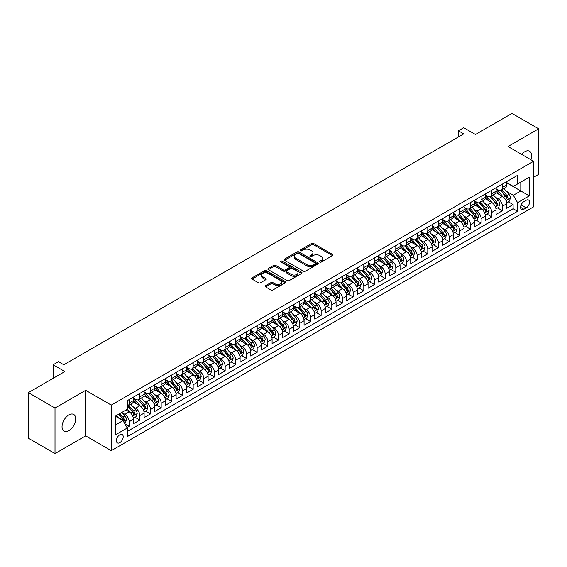 <?xml version="1.0" encoding="UTF-8"?>
<svg xmlns="http://www.w3.org/2000/svg" width="567" height="567" viewBox="0 0 567 567"><rect width="100%" height="100%" fill="white"/><g stroke="black" fill="none" stroke-linecap="round" stroke-linejoin="round"><path stroke-width="0.85" d="M319.894 262.032A1.035 0.595 0 0 0 321.361 262.032L332.482 255.611A1.481 0.858 0 0 0 332.914 255.001A1.481 0.858 0 0 0 332.482 254.399L313.643 243.519A1.481 0.858 0 0 0 311.545 243.519L300.425 249.941A1.035 0.595 0 0 0 300.12 250.366A1.035 0.595 0 0 0 300.425 250.791A1.035 0.595 0 0 0 301.892 250.791L303.331 249.955A4.734 2.736 0 0 1 310.029 249.955L311.602 250.862A4.734 2.736 0 0 1 312.991 252.797A4.734 2.736 0 0 1 311.602 254.732L310.163 255.561A1.035 0.595 0 0 0 309.858 255.986A1.035 0.595 0 0 0 310.163 256.412A1.035 0.595 0 0 0 311.623 256.412L313.069 255.575A4.734 2.736 0 0 1 319.767 255.575L321.333 256.482A4.734 2.736 0 0 1 322.722 258.417A4.734 2.736 0 0 1 321.333 260.352L319.894 261.181A1.035 0.595 0 0 0 319.59 261.607A1.035 0.595 0 0 0 319.894 262.032L319.894 261.181M68.876 430.686A9.653 5.571 120 0 0 75.184 422.181A9.653 5.571 120 0 0 73.703 414.449A9.653 5.571 120 0 0 68.876 414.924A9.653 5.571 120 0 0 62.568 423.429A9.653 5.571 120 0 0 64.05 431.168A9.653 5.571 120 0 0 68.876 430.686M530.854 159.703A9.653 5.571 120 0 0 529.613 151.226A9.653 5.571 120 0 0 524.787 151.708A9.653 5.571 120 0 0 521.654 154.394M119.8 442.664A4.827 2.785 120 0 0 122.954 438.411A4.827 2.785 120 0 0 122.21 434.542A4.827 2.785 120 0 0 119.8 434.783A4.827 2.785 120 0 0 116.646 439.035A4.827 2.785 120 0 0 117.383 442.898A4.827 2.785 120 0 0 119.8 442.664M265.597 285.704A1.481 0.858 0 0 0 265.158 286.307A1.481 0.858 0 0 0 265.597 286.916L270.877 289.964A1.481 0.858 0 0 0 272.975 289.964L285.329 282.834A1.481 0.858 0 0 0 285.761 282.231A1.481 0.858 0 0 0 285.329 281.629L266.483 270.75A1.481 0.858 0 0 0 264.392 270.75L252.039 277.88A1.481 0.858 0 0 0 251.606 278.482A1.481 0.858 0 0 0 252.039 279.084L258.424 282.777A1.481 0.858 0 0 0 260.515 282.777L265.803 279.722A1.481 0.858 0 0 0 266.235 279.12A1.481 0.858 0 0 0 265.803 278.51L262.634 276.682A3.962 2.289 0 0 1 261.479 275.066A3.962 2.289 0 0 1 263.924 272.954A3.962 2.289 0 0 1 268.234 273.45L280.644 280.615A3.962 2.289 0 0 1 281.799 282.231A3.962 2.289 0 0 1 279.354 284.343A3.962 2.289 0 0 1 275.038 283.847L272.975 282.657A1.481 0.858 0 0 0 270.877 282.657L265.597 285.704L265.597 286.916M533.582 177.287L538.65 174.367L538.65 128.801L511.987 113.407L475.465 134.499L463.728 127.724L458.398 130.8L463.728 133.883L63.809 364.772L58.479 361.696L53.142 364.772L53.142 378.317M55.013 408.027L55.013 453.593L85.674 435.888L85.674 390.323L55.013 408.027L28.35 392.633L64.879 371.548L53.142 364.772M85.674 390.323L111.267 405.1L533.582 161.283L533.582 206.842L111.267 450.666L111.267 405.1M538.65 128.801L507.989 146.506L533.582 161.283M303.437 271.168A1.481 0.858 0 0 0 305.528 271.168L317.881 264.038A1.481 0.858 0 0 0 318.314 263.435A1.481 0.858 0 0 0 317.881 262.833L299.036 251.954A1.481 0.858 0 0 0 296.945 251.954L284.591 259.084A1.481 0.858 0 0 0 284.159 259.686A1.481 0.858 0 0 0 284.591 260.288L303.437 271.168M281.395 262.252A1.035 0.595 0 0 1 282.444 262.401L282.444 261.167L301.601 272.231A1.481 0.858 0 0 1 302.034 272.833A1.481 0.858 0 0 1 301.601 273.436L289.248 280.566A1.481 0.858 0 0 1 287.157 280.566L268.319 269.686L268.319 268.482A1.481 0.858 0 0 0 267.879 269.084A1.481 0.858 0 0 0 268.319 269.686M268.319 268.482L273.599 265.427A1.481 0.858 0 0 1 275.697 265.427L283.337 269.842A1.481 0.858 0 0 0 285.428 269.842L288.936 267.815A1.481 0.858 0 0 0 289.368 267.213A1.481 0.858 0 0 0 288.936 266.61L280.984 262.011A1.035 0.595 0 0 1 280.679 261.593A1.035 0.595 0 0 1 281.317 261.04A1.035 0.595 0 0 1 282.444 261.167M55.013 453.593L28.35 438.199L28.35 392.633M126.973 427.497L129.184 426.221L124.761 423.669M122.238 412.79L124.917 414.342A6.031 3.48 60 0 1 129.184 421.728L133.451 419.268L133.451 423.762L139.851 420.069L134.996 417.262M132.905 406.638L135.584 408.183A6.031 3.48 60 0 1 139.851 415.568L144.117 413.109L144.117 417.603L150.51 413.91L145.662 411.103M143.571 400.479L146.243 402.024A6.031 3.48 60 0 1 150.51 409.417L154.777 406.95L154.777 411.444L161.177 407.751L156.322 404.951M154.231 394.32L156.91 395.865A6.031 3.48 60 0 1 161.177 403.257L165.444 400.791L165.444 405.292L171.844 401.592L166.989 398.792M164.898 388.168L167.577 389.713A6.031 3.48 60 0 1 171.844 397.098L176.11 394.639L176.11 399.133L182.503 395.44L177.655 392.633M175.564 382.009L178.244 383.554A6.031 3.48 60 0 1 182.503 390.939L186.77 388.48L186.77 392.974L193.17 389.281L188.322 386.481M186.224 375.85L188.903 377.395A6.031 3.48 60 0 1 193.17 384.787L197.436 382.321L197.436 386.814L203.837 383.122L198.982 380.322M196.891 369.691L199.57 371.236A6.031 3.48 60 0 1 203.837 378.628L208.103 376.162L208.103 380.663L214.503 376.963L209.648 374.163M207.557 363.539L210.237 365.084A6.031 3.48 60 0 1 214.503 372.469L218.763 370.01L218.763 374.503L225.163 370.811L220.315 368.004M218.224 357.38L220.896 358.925A6.031 3.48 60 0 1 225.163 366.31L229.429 363.851L229.429 368.344L235.829 364.652L230.975 361.852M228.884 351.221L231.563 352.766A6.031 3.48 60 0 1 235.829 360.158L240.096 357.692L240.096 362.185L246.496 358.493L241.641 355.693M239.55 345.062L242.229 346.614A6.031 3.48 60 0 1 246.496 353.999L250.763 351.54L250.763 356.033L257.156 352.334L252.308 349.534M250.217 338.91L252.896 340.455A6.031 3.48 60 0 1 257.156 347.84L261.422 345.381L261.422 349.874L267.822 346.182L262.968 343.375M260.877 332.751L263.556 334.296A6.031 3.48 60 0 1 267.822 341.688L272.089 339.222L272.089 343.715L278.489 340.023L273.634 337.223M271.543 326.592L274.222 328.137A6.031 3.48 60 0 1 278.489 335.529L282.756 333.063L282.756 337.556L289.149 333.864L284.301 331.064M282.21 320.433L284.889 321.985A6.031 3.48 60 0 1 289.149 329.37L293.415 326.911L293.415 331.404L299.815 327.712L294.968 324.905M292.877 314.281L295.549 315.826A6.031 3.48 60 0 1 299.815 323.211L304.082 320.752L304.082 325.245L310.482 321.553L305.627 318.753M303.536 308.122L306.215 309.667A6.031 3.48 60 0 1 310.482 317.059L314.749 314.593L314.749 319.086L321.149 315.394L316.294 312.594M314.203 301.963L316.882 303.508A6.031 3.48 60 0 1 321.149 310.9L325.408 308.434L325.408 312.934L331.808 309.235L326.961 306.435M324.87 295.811L327.542 297.356A6.031 3.48 60 0 1 331.808 304.741L336.075 302.282L336.075 306.775L342.475 303.083L337.62 300.276M335.529 289.652L338.208 291.197A6.031 3.48 60 0 1 342.475 298.582L346.742 296.123L346.742 300.616L353.142 296.924L348.287 294.124M346.196 283.493L348.875 285.038A6.031 3.48 60 0 1 353.142 292.43L357.408 289.964L357.408 294.457L363.801 290.765L358.954 287.965M356.863 277.334L359.542 278.879A6.031 3.48 60 0 1 363.801 286.271L368.068 283.805L368.068 288.305L374.468 284.606L369.613 281.806M367.522 271.182L370.201 272.727A6.031 3.48 60 0 1 374.468 280.112L378.735 277.653L378.735 282.146L385.135 278.454L380.28 275.647M378.189 265.023L380.868 266.568A6.031 3.48 60 0 1 385.135 273.953L389.401 271.494L389.401 275.987L395.801 272.295L390.947 269.495M388.856 258.864L391.535 260.409A6.031 3.48 60 0 1 395.801 267.801L400.061 265.335L400.061 269.828L406.461 266.136L401.613 263.336M399.522 252.705L402.194 254.257A6.031 3.48 60 0 1 406.461 261.642L410.728 259.183L410.728 263.676L417.128 259.977L412.273 257.177M410.182 246.553L412.861 248.098A6.031 3.48 60 0 1 417.128 255.483L421.394 253.024L421.394 257.517L427.794 253.825L422.939 251.018M420.849 240.394L423.528 241.939A6.031 3.48 60 0 1 427.794 249.331L432.061 246.865L432.061 251.358L438.454 247.666L433.606 244.866M431.515 234.235L434.187 235.78A6.031 3.48 60 0 1 438.454 243.172L442.721 240.706L442.721 245.206L449.121 241.507L444.266 238.707M442.175 228.076L444.854 229.628A6.031 3.48 60 0 1 449.121 237.013L453.387 234.554L453.387 239.047L459.787 235.355L454.932 232.548M452.842 221.924L455.521 223.469A6.031 3.48 60 0 1 459.787 230.854L464.054 228.395L464.054 232.888L470.447 229.196L465.599 226.396M463.508 215.765L466.187 217.31A6.031 3.48 60 0 1 470.447 224.702L474.714 222.236L474.714 226.729L481.114 223.037L476.259 220.237M474.168 209.606L476.847 211.151A6.031 3.48 60 0 1 481.114 218.543L485.38 216.077L485.38 220.577L491.78 216.877L486.925 214.078M484.835 203.454L487.514 204.999A6.031 3.48 60 0 1 491.78 212.384L496.047 209.925L496.047 214.418L502.447 210.726L502.447 206.225A6.031 3.48 -120 0 0 498.18 198.84L495.501 197.295M497.592 207.919L502.447 210.726M133.451 419.268A6.031 3.48 -120 0 0 129.184 411.876L125.987 410.026M144.117 413.109A6.031 3.48 -120 0 0 139.851 405.717L133.252 401.911M154.777 406.95A6.031 3.48 -120 0 0 150.51 399.565L143.919 395.752M165.444 400.791A6.031 3.48 -120 0 0 161.177 393.406L154.585 389.6M176.11 394.639A6.031 3.48 -120 0 0 171.844 387.247L165.245 383.441M186.77 388.48A6.031 3.48 -120 0 0 182.503 381.088L175.912 377.282M197.436 382.321A6.031 3.48 -120 0 0 193.17 374.936L186.578 371.123M208.103 376.162A6.031 3.48 -120 0 0 203.837 368.777L197.238 364.971M218.763 370.01A6.031 3.48 -120 0 0 214.503 362.618L207.905 358.812M229.429 363.851A6.031 3.48 -120 0 0 225.163 356.459L218.571 352.653M240.096 357.692A6.031 3.48 -120 0 0 235.829 350.307L229.231 346.501M250.763 351.54A6.031 3.48 -120 0 0 246.496 344.148L239.898 340.342M261.422 345.381A6.031 3.48 -120 0 0 257.156 337.989L250.564 334.183M272.089 339.222A6.031 3.48 -120 0 0 267.822 331.837L261.231 328.024M282.756 333.063A6.031 3.48 -120 0 0 278.489 325.678L271.891 321.872M293.415 326.911A6.031 3.48 -120 0 0 289.149 319.519L282.557 315.713M304.082 320.752A6.031 3.48 -120 0 0 299.815 313.36L293.224 309.554M314.749 314.593A6.031 3.48 -120 0 0 310.482 307.208L303.884 303.395M325.408 308.434A6.031 3.48 -120 0 0 321.149 301.049L314.55 297.243M336.075 302.282A6.031 3.48 -120 0 0 331.808 294.89L325.217 291.084M346.742 296.123A6.031 3.48 -120 0 0 342.475 288.731L335.877 284.925M357.408 289.964A6.031 3.48 -120 0 0 353.142 282.579L346.543 278.766M368.068 283.805A6.031 3.48 -120 0 0 363.801 276.42L357.21 272.614M378.735 277.653A6.031 3.48 -120 0 0 374.468 270.261L367.877 266.455M389.401 271.494A6.031 3.48 -120 0 0 385.135 264.109L378.536 260.296M400.061 265.335A6.031 3.48 -120 0 0 395.801 257.95L389.203 254.144M410.728 259.183A6.031 3.48 -120 0 0 406.461 251.791L399.87 247.985M421.394 253.024A6.031 3.48 -120 0 0 417.128 245.631L410.529 241.825M432.061 246.865A6.031 3.48 -120 0 0 427.794 239.48L421.196 235.666M442.721 240.706A6.031 3.48 -120 0 0 438.454 233.32L431.863 229.515M453.387 234.554A6.031 3.48 -120 0 0 449.121 227.161L442.522 223.355M464.054 228.395A6.031 3.48 -120 0 0 459.787 221.002L453.189 217.196M474.714 222.236A6.031 3.48 -120 0 0 470.447 214.85L463.856 211.037M485.38 216.077A6.031 3.48 -120 0 0 481.114 208.691L474.522 204.885M496.047 209.925A6.031 3.48 -120 0 0 491.78 202.532L485.182 198.726M526.226 200.257L523.88 201.611A4.678 2.7 120 0 0 520.825 205.729A4.678 2.7 120 0 0 521.541 209.478A4.678 2.7 120 0 0 523.88 209.244L526.226 207.891A4.678 2.7 120 0 0 529.28 203.773A4.678 2.7 120 0 0 528.564 200.023A4.678 2.7 120 0 0 526.226 200.257M115.533 424.931L122.996 420.622L127.263 428.007L127.263 436.625L517.586 211.278L517.586 202.66L513.319 195.268L506.168 191.136M127.263 428.007L115.533 434.783L115.533 416.065L127.263 409.289L127.263 400.671L517.586 175.316L517.586 183.942L529.316 177.166L529.316 195.884L517.586 202.66M133.451 398.084L135.584 399.317A6.031 3.48 60 0 0 138.596 399.615L142.863 397.155A6.031 3.48 -120 0 0 144.117 394.391L144.117 390.939M144.117 391.925L146.243 393.158A6.031 3.48 60 0 0 149.263 393.455L153.529 390.996A6.031 3.48 -120 0 0 154.777 388.232L154.777 384.787M154.777 385.773L156.91 386.999A6.031 3.48 60 0 0 159.929 387.304L164.196 384.837A6.031 3.48 -120 0 0 165.444 382.073L165.444 378.628M165.444 379.614L167.577 380.847A6.031 3.48 60 0 0 170.589 381.144L174.856 378.678A6.031 3.48 -120 0 0 176.11 375.921L176.11 372.469M176.11 373.455L178.244 374.688A6.031 3.48 60 0 0 181.256 374.985L185.522 372.526A6.031 3.48 -120 0 0 186.77 369.762L186.77 366.31M186.77 367.296L188.903 368.529A6.031 3.48 60 0 0 191.922 368.826L196.189 366.367A6.031 3.48 -120 0 0 197.436 363.603L197.436 360.158M197.436 361.144L199.57 362.37A6.031 3.48 60 0 0 202.589 362.674L206.849 360.208A6.031 3.48 -120 0 0 208.103 357.444L208.103 353.999M208.103 354.985L210.237 356.218A6.031 3.48 60 0 0 213.249 356.515L217.515 354.049A6.031 3.48 -120 0 0 218.763 351.292L218.763 347.84M218.763 348.825L220.896 350.059A6.031 3.48 60 0 0 223.915 350.356L228.182 347.897A6.031 3.48 -120 0 0 229.429 345.133L229.429 341.681M229.429 342.674L231.563 343.9A6.031 3.48 60 0 0 234.582 344.197L238.849 341.738A6.031 3.48 -120 0 0 240.096 338.974L240.096 335.529M240.096 336.514L242.229 337.748A6.031 3.48 60 0 0 245.242 338.045L249.508 335.579A6.031 3.48 -120 0 0 250.763 332.822L250.763 329.37M250.763 330.355L252.896 331.589A6.031 3.48 60 0 0 255.908 331.886L260.175 329.42A6.031 3.48 -120 0 0 261.422 326.663L261.422 323.211M261.422 324.196L263.556 325.43A6.031 3.48 60 0 0 266.575 325.727L270.842 323.268A6.031 3.48 -120 0 0 272.089 320.504L272.089 317.059M272.089 318.044L274.222 319.271A6.031 3.48 60 0 0 277.242 319.568L281.501 317.109A6.031 3.48 -120 0 0 282.756 314.345L282.756 310.9M282.756 311.885L284.889 313.119A6.031 3.48 60 0 0 287.901 313.416L292.168 310.95A6.031 3.48 -120 0 0 293.415 308.193L293.415 304.741M293.415 305.726L295.549 306.96A6.031 3.48 60 0 0 298.568 307.257L302.835 304.798A6.031 3.48 -120 0 0 304.082 302.034L304.082 298.582M304.082 299.567L306.215 300.801A6.031 3.48 60 0 0 309.235 301.098L313.494 298.639A6.031 3.48 -120 0 0 314.749 295.875L314.749 292.43M314.749 293.415L316.882 294.642A6.031 3.48 60 0 0 319.894 294.946L324.161 292.48A6.031 3.48 -120 0 0 325.408 289.716L325.408 286.271M325.408 287.256L327.542 288.49A6.031 3.48 60 0 0 330.561 288.787L334.828 286.321A6.031 3.48 -120 0 0 336.075 283.564L336.075 280.112M336.075 281.097L338.208 282.331A6.031 3.48 60 0 0 341.228 282.628L345.494 280.169A6.031 3.48 -120 0 0 346.742 277.405L346.742 273.953M346.742 274.938L348.875 276.172A6.031 3.48 60 0 0 351.887 276.469L356.154 274.01A6.031 3.48 -120 0 0 357.408 271.246L357.408 267.801M357.408 268.786L359.542 270.012A6.031 3.48 60 0 0 362.554 270.317L366.821 267.851A6.031 3.48 -120 0 0 368.068 265.087L368.068 261.642M368.068 262.627L370.201 263.861A6.031 3.48 60 0 0 373.221 264.158L377.487 261.692A6.031 3.48 -120 0 0 378.735 258.935L378.735 255.483M378.735 256.468L380.868 257.702A6.031 3.48 60 0 0 383.887 257.999L388.147 255.54A6.031 3.48 -120 0 0 389.401 252.776L389.401 249.331M389.401 250.316L391.535 251.542A6.031 3.48 60 0 0 394.547 251.84L398.814 249.381A6.031 3.48 -120 0 0 400.061 246.617L400.061 243.172M400.061 244.157L402.194 245.391A6.031 3.48 60 0 0 405.214 245.688L409.48 243.222A6.031 3.48 -120 0 0 410.728 240.465L410.728 237.013M410.728 237.998L412.861 239.231A6.031 3.48 60 0 0 415.88 239.529L420.147 237.063A6.031 3.48 -120 0 0 421.394 234.306L421.394 230.854M421.394 231.839L423.528 233.072A6.031 3.48 60 0 0 426.54 233.37L430.807 230.911A6.031 3.48 -120 0 0 432.061 228.147L432.061 224.702M432.061 225.687L434.187 226.913A6.031 3.48 60 0 0 437.207 227.218L441.473 224.752A6.031 3.48 -120 0 0 442.721 221.988L442.721 218.543M442.721 219.528L444.854 220.761A6.031 3.48 60 0 0 447.873 221.059L452.14 218.593A6.031 3.48 -120 0 0 453.387 215.836L453.387 212.384M453.387 213.369L455.521 214.602A6.031 3.48 60 0 0 458.533 214.9L462.8 212.441A6.031 3.48 -120 0 0 464.054 209.677L464.054 206.225M464.054 207.21L466.187 208.443A6.031 3.48 60 0 0 469.2 208.741L473.466 206.282A6.031 3.48 -120 0 0 474.714 203.518L474.714 200.073M474.714 201.058L476.847 202.284A6.031 3.48 60 0 0 479.866 202.589L484.133 200.123A6.031 3.48 -120 0 0 485.38 197.359L485.38 193.914M485.38 194.899L487.514 196.132A6.031 3.48 60 0 0 490.533 196.43L494.793 193.964A6.031 3.48 -120 0 0 496.047 191.207L496.047 187.755M127.263 431.459L513.107 208.691L513.107 204.567L506.707 208.259L506.707 203.766A6.031 3.48 -120 0 0 502.447 196.373L495.849 192.567M496.047 188.74L498.18 189.973A6.031 3.48 -120 0 0 501.193 190.271A6.031 3.48 -120 0 0 502.447 187.507L502.447 184.062M501.193 190.271L505.459 187.812A6.031 3.48 -120 0 0 506.707 185.048L506.707 181.596M129.184 399.565L129.184 403.009A6.031 3.48 60 0 1 127.936 405.774A6.031 3.48 60 0 1 127.263 406.015M127.936 405.774L132.203 403.307A6.031 3.48 -120 0 0 133.451 400.55L133.451 397.098M139.851 393.406L139.851 396.85A6.031 3.48 60 0 1 138.596 399.615M150.51 387.247L150.51 390.698A6.031 3.48 60 0 1 149.263 393.455M161.177 381.088L161.177 384.539A6.031 3.48 60 0 1 159.929 387.304M171.844 374.936L171.844 378.38A6.031 3.48 60 0 1 170.589 381.144M182.503 368.777L182.503 372.221A6.031 3.48 60 0 1 181.256 374.985M193.17 362.618L193.17 366.069A6.031 3.48 60 0 1 191.922 368.826M203.837 356.459L203.837 359.91A6.031 3.48 60 0 1 202.589 362.674M214.503 350.307L214.503 353.751A6.031 3.48 60 0 1 213.249 356.515M225.163 344.148L225.163 347.592A6.031 3.48 60 0 1 223.915 350.356M235.829 337.989L235.829 341.44A6.031 3.48 60 0 1 234.582 344.197M246.496 331.837L246.496 335.281A6.031 3.48 60 0 1 245.242 338.045M257.156 325.678L257.156 329.122A6.031 3.48 60 0 1 255.908 331.886M267.822 319.519L267.822 322.97A6.031 3.48 60 0 1 266.575 325.727M278.489 313.36L278.489 316.811A6.031 3.48 60 0 1 277.242 319.568M289.149 307.208L289.149 310.652A6.031 3.48 60 0 1 287.901 313.416M299.815 301.049L299.815 304.493A6.031 3.48 60 0 1 298.568 307.257M310.482 294.89L310.482 298.341A6.031 3.48 60 0 1 309.235 301.098M321.149 288.731L321.149 292.182A6.031 3.48 60 0 1 319.894 294.946M331.808 282.579L331.808 286.023A6.031 3.48 60 0 1 330.561 288.787M342.475 276.42L342.475 279.864A6.031 3.48 60 0 1 341.228 282.628M353.142 270.261L353.142 273.712A6.031 3.48 60 0 1 351.887 276.469M363.801 264.102L363.801 267.553A6.031 3.48 60 0 1 362.554 270.317M374.468 257.95L374.468 261.394A6.031 3.48 60 0 1 373.221 264.158M385.135 251.791L385.135 255.242A6.031 3.48 60 0 1 383.887 257.999M395.801 245.631L395.801 249.083A6.031 3.48 60 0 1 394.547 251.84M406.461 239.48L406.461 242.924A6.031 3.48 60 0 1 405.214 245.688M417.128 233.32L417.128 236.765A6.031 3.48 60 0 1 415.88 239.529M427.794 227.161L427.794 230.613A6.031 3.48 60 0 1 426.54 233.37M438.454 221.002L438.454 224.454A6.031 3.48 60 0 1 437.207 227.218M449.121 214.85L449.121 218.295A6.031 3.48 60 0 1 447.873 221.059M459.787 208.691L459.787 212.136A6.031 3.48 60 0 1 458.533 214.9M470.447 202.532L470.447 205.984A6.031 3.48 60 0 1 469.2 208.741M481.114 196.373L481.114 199.825A6.031 3.48 60 0 1 479.866 202.589M491.78 190.221L491.78 193.666A6.031 3.48 60 0 1 490.533 196.43M491.78 212.384L491.78 216.877M481.114 218.543L481.114 223.037M470.447 224.702L470.447 229.196M459.787 230.854L459.787 235.355M449.121 237.013L449.121 241.507M438.454 243.172L438.454 247.666M427.794 249.331L427.794 253.825M417.128 255.483L417.128 259.977M406.461 261.642L406.461 266.136M395.801 267.801L395.801 272.295M385.135 273.953L385.135 278.454M374.468 280.112L374.468 284.606M363.801 286.271L363.801 290.765M353.142 292.43L353.142 296.924M342.475 298.582L342.475 303.083M331.808 304.741L331.808 309.235M321.149 310.9L321.149 315.394M310.482 317.059L310.482 321.553M299.815 323.211L299.815 327.712M289.149 329.37L289.149 333.864M278.489 335.529L278.489 340.023M267.822 341.688L267.822 346.182M257.156 347.84L257.156 352.334M246.496 353.999L246.496 358.493M235.829 360.158L235.829 364.652M225.163 366.31L225.163 370.811M214.503 372.469L214.503 376.963M203.837 378.628L203.837 383.122M193.17 384.787L193.17 389.281M182.503 390.939L182.503 395.44M171.844 397.098L171.844 401.592M161.177 403.257L161.177 407.751M150.51 409.417L150.51 413.91M139.851 415.568L139.851 420.069M129.184 421.728L129.184 426.221M122.996 420.622L115.533 416.313M513.319 195.268L520.789 190.959L520.789 182.092L529.316 177.166M506.707 182.829L529.316 195.884M506.707 182.581L513.319 186.401L517.586 183.942M85.674 435.888L111.267 450.666M458.398 130.8L458.398 136.959M508.259 201.767L513.107 204.567M513.107 208.691L517.586 211.278M320.312 262.174L321.333 261.585A4.734 2.736 0 0 0 322.722 259.651L322.722 258.417M312.991 252.797L312.991 254.03A4.734 2.736 0 0 1 311.602 255.965L310.574 256.553M332.482 254.399L332.482 255.611L313.643 244.753A1.481 0.858 0 0 0 311.545 244.753L300.843 250.933M317.881 262.833L317.881 264.038L299.036 253.18A1.481 0.858 0 0 0 296.945 253.18L284.613 260.303L284.591 259.084M315.266 263.861A1.035 0.595 0 0 0 315.571 263.435A1.035 0.595 0 0 0 315.266 263.01L298.724 253.463A1.035 0.595 0 0 0 297.257 253.463L295.74 254.342A4.734 2.736 0 0 0 294.351 256.27A4.734 2.736 0 0 0 295.74 258.205L307.045 264.732A4.734 2.736 0 0 0 313.749 264.732L315.266 263.861L315.266 265.087A1.035 0.595 0 0 0 315.571 264.669L315.571 263.435M294.351 256.27L294.351 257.503A4.734 2.736 0 0 0 295.74 259.438L295.74 258.205M315.266 265.087L313.749 265.966A4.734 2.736 0 0 1 307.045 265.966L295.74 259.438M268.333 269.701L273.599 266.66L273.599 265.427M289.368 267.213L289.368 268.446A1.481 0.858 0 0 1 288.936 269.049L285.428 271.069A1.481 0.858 0 0 1 283.337 271.069L275.697 266.66A1.481 0.858 0 0 0 273.599 266.66M282.444 262.401L301.58 273.45M291.268 274.421A3.962 2.289 0 0 0 295.584 274.917A3.962 2.289 0 0 0 298.029 272.805A3.962 2.289 0 0 0 296.867 271.182L292.494 268.659A1.481 0.858 0 0 0 290.403 268.659L286.895 270.686A1.481 0.858 0 0 0 286.463 271.288A1.481 0.858 0 0 0 286.895 271.898L291.268 274.421L291.268 275.647A3.962 2.289 0 0 0 295.584 276.143A3.962 2.289 0 0 0 298.029 274.031L298.029 272.805M286.463 271.288L286.463 272.521A1.481 0.858 0 0 0 286.895 273.124L286.895 271.898M291.268 275.647L286.895 273.124M281.799 282.231L281.799 283.465A3.962 2.289 0 0 1 279.354 285.577A3.962 2.289 0 0 1 275.038 285.081L272.975 283.883A1.481 0.858 0 0 0 270.877 283.883L265.611 286.923M261.479 275.066L261.479 276.299A3.962 2.289 0 0 0 262.634 277.915L262.634 276.682M265.781 279.737L262.634 277.915M285.307 282.848L266.483 271.976A1.481 0.858 0 0 0 264.392 271.976L252.06 279.099M506.622 202.71L509.379 201.115L510.442 198.039A3.997 2.311 -120 0 0 508.882 194.29L504.013 188.648M503.035 196.763L497.259 190.073A11.538 6.662 -120 0 0 496.047 188.811M499.867 194.892L496.635 191.15A9.575 5.528 -120 0 0 496.047 190.505M500.654 190.491L505.58 196.196A3.997 2.311 60 0 1 507.004 198.946C507.607 199.754 508.032 199.506 508.287 198.209A3.997 2.311 -120 0 0 506.863 195.459L501.986 189.817M500.937 190.399L506.239 196.529A2.034 1.177 60 0 1 506.749 197.323L508.287 198.209M507.004 198.946L507.295 199.421M495.955 208.869L498.712 207.274L499.775 204.198A3.997 2.311 -120 0 0 498.223 200.442L493.347 194.8M492.369 202.922L486.592 196.232A11.538 6.662 -120 0 0 485.38 194.963M489.201 201.044L485.969 197.302A9.575 5.528 -120 0 0 485.38 196.664M489.987 196.643L494.913 202.355A3.997 2.311 60 0 1 496.338 205.105C496.94 205.906 497.365 205.665 497.62 204.368A3.997 2.311 -120 0 0 496.196 201.611L491.32 195.969M490.278 196.551L495.572 202.681A2.034 1.177 60 0 1 496.082 203.482L497.62 204.368M496.338 205.105L496.628 205.58M485.288 215.021L488.045 213.433L489.115 210.35A3.997 2.311 -120 0 0 487.556 206.601L482.687 200.959M481.709 209.081L475.926 202.391A11.538 6.662 -120 0 0 474.714 201.122M478.541 207.203L475.309 203.461A9.575 5.528 -120 0 0 474.714 202.816M479.321 202.802L484.253 208.507A3.997 2.311 60 0 1 485.678 211.264C486.273 212.065 486.706 211.817 486.954 210.52A3.997 2.311 -120 0 0 485.529 207.77L480.66 202.128M479.611 202.71L484.905 208.84A2.034 1.177 60 0 1 485.423 209.634L486.954 210.52M485.678 211.264L485.969 211.739M474.629 221.18L477.379 219.592L478.449 216.509A3.997 2.311 -120 0 0 476.89 212.76L472.02 207.118M471.042 215.24L465.266 208.55A11.538 6.662 -120 0 0 464.054 207.281M467.874 213.362L464.642 209.62A9.575 5.528 -120 0 0 464.054 208.975M468.654 208.961L473.587 214.666A3.997 2.311 60 0 1 475.011 217.416C475.614 218.224 476.039 217.976 476.287 216.679A3.997 2.311 -120 0 0 474.863 213.929L469.993 208.287M468.944 208.869L474.246 214.999A2.034 1.177 60 0 1 474.756 215.793L476.287 216.679M475.011 217.416L475.302 217.891M463.962 227.339L466.719 225.744L467.782 222.668A3.997 2.311 -120 0 0 466.23 218.912L461.354 213.27M460.376 221.392L454.599 214.702A11.538 6.662 -120 0 0 453.387 213.433M457.208 219.521L453.976 215.772A9.575 5.528 -120 0 0 453.387 215.134M457.994 215.12L462.92 220.825A3.997 2.311 60 0 1 464.345 223.575C464.947 224.383 465.372 224.135 465.627 222.838A3.997 2.311 -120 0 0 464.203 220.081L459.327 214.446M458.285 215.021L463.579 221.158A2.034 1.177 60 0 1 464.089 221.952L465.627 222.838M464.345 223.575L464.635 224.05M453.295 233.498L456.052 231.903L457.115 228.827A3.997 2.311 -120 0 0 455.563 225.071L450.687 219.429M449.716 227.551L443.933 220.861A11.538 6.662 -120 0 0 442.721 219.592M446.541 225.673L443.309 221.931A9.575 5.528 -120 0 0 442.721 221.286M447.328 221.272L452.253 226.977A3.997 2.311 60 0 1 453.678 229.734C454.28 230.535 454.706 230.294 454.961 228.997A3.997 2.311 -120 0 0 453.536 226.24L448.667 220.598M447.618 221.18L452.913 227.31A2.034 1.177 60 0 1 453.43 228.111L454.961 228.997M453.678 229.734L453.976 230.209M442.636 239.65L445.386 238.062L446.456 234.979A3.997 2.311 -120 0 0 444.897 231.23L440.027 225.588M439.049 233.71L433.273 227.02A11.538 6.662 -120 0 0 432.061 225.751M435.881 231.832L432.649 228.09A9.575 5.528 -120 0 0 432.061 227.445M436.661 227.431L441.594 233.136A3.997 2.311 60 0 1 443.018 235.893C443.621 236.694 444.046 236.446 444.294 235.149A3.997 2.311 -120 0 0 442.87 232.399L438 226.757M436.951 227.339L442.246 233.469A2.034 1.177 60 0 1 442.763 234.263L444.294 235.149M443.018 235.893L443.309 236.368M431.969 245.809L434.726 244.221L435.789 241.138A3.997 2.311 -120 0 0 434.23 237.389L429.361 231.747M428.383 239.869L422.606 233.179A11.538 6.662 -120 0 0 421.394 231.91M425.215 237.991L421.983 234.249A9.575 5.528 -120 0 0 421.394 233.604M426.001 233.59L430.927 239.295A3.997 2.311 60 0 1 432.352 242.045C432.954 242.853 433.379 242.605 433.635 241.308A3.997 2.311 -120 0 0 432.21 238.558L427.334 232.917M426.292 233.498L431.586 239.628A2.034 1.177 60 0 1 432.097 240.422L433.635 241.308M432.352 242.045L432.642 242.52M421.302 251.968L424.059 250.373L425.122 247.297A3.997 2.311 -120 0 0 423.57 243.541L418.694 237.899M417.723 246.021L411.94 239.331A11.538 6.662 -120 0 0 410.728 238.062M414.548 244.143L411.316 240.401A9.575 5.528 -120 0 0 410.728 239.763M415.335 239.749L420.26 245.454A3.997 2.311 60 0 1 421.685 248.204C422.287 249.012 422.713 248.764 422.968 247.467A3.997 2.311 -120 0 0 421.543 244.71L416.667 239.068M415.625 239.65L420.92 245.787A2.034 1.177 60 0 1 421.43 246.581L422.968 247.467M421.685 248.204L421.976 248.679M410.636 258.12L413.393 256.532L414.463 253.456A3.997 2.311 -120 0 0 412.904 249.7L408.034 244.058M407.056 252.18L401.28 245.49A11.538 6.662 -120 0 0 400.061 244.221M403.888 250.302L400.656 246.56A9.575 5.528 -120 0 0 400.061 245.915M404.668 245.901L409.601 251.606A3.997 2.311 60 0 1 411.025 254.363C411.621 255.164 412.053 254.923 412.301 253.626A3.997 2.311 -120 0 0 410.877 250.869L406.007 245.227M404.958 245.809L410.253 251.939A2.034 1.177 60 0 1 410.77 252.74L412.301 253.626M411.025 254.363L411.316 254.838M399.976 264.279L402.733 262.691L403.796 259.608A3.997 2.311 -120 0 0 402.237 255.859L397.368 250.217M396.39 258.339L390.613 251.649A11.538 6.662 -120 0 0 389.401 250.38M393.222 256.461L389.99 252.719A9.575 5.528 -120 0 0 389.401 252.074M394.008 252.06L398.934 257.765A3.997 2.311 60 0 1 400.359 260.522C400.961 261.323 401.386 261.075 401.642 259.778A3.997 2.311 -120 0 0 400.21 257.028L395.341 251.387M394.292 251.968L399.593 258.098A2.034 1.177 60 0 1 400.104 258.892L401.642 259.778M400.359 260.522L400.649 260.99M389.309 270.438L392.066 268.843L393.129 265.767A3.997 2.311 -120 0 0 391.577 262.018L386.701 256.376M385.723 264.498L379.947 257.808A11.538 6.662 -120 0 0 378.735 256.539M382.555 262.62L379.323 258.878A9.575 5.528 -120 0 0 378.735 258.233M383.342 258.219L388.267 263.924A3.997 2.311 60 0 1 389.692 266.674C390.294 267.482 390.72 267.234 390.975 265.937A3.997 2.311 -120 0 0 389.55 263.187L384.674 257.546M383.632 258.127L388.927 264.257A2.034 1.177 60 0 1 389.437 265.051L390.975 265.937M389.692 266.674L389.983 267.149M378.643 276.597L381.4 275.002L382.47 271.926A3.997 2.311 -120 0 0 380.911 268.17L376.034 262.528M375.063 270.65L369.28 263.96A11.538 6.662 -120 0 0 368.068 262.691M371.895 268.772L368.663 265.03A9.575 5.528 -120 0 0 368.068 264.392M372.675 264.371L377.608 270.083A3.997 2.311 60 0 1 379.032 272.833C379.628 273.634 380.06 273.393 380.308 272.096A3.997 2.311 -120 0 0 378.884 269.339L374.014 263.698M372.966 264.279L378.26 270.409A2.034 1.177 60 0 1 378.777 271.21L380.308 272.096M379.032 272.833L379.323 273.308M367.983 282.749L370.733 281.161L371.803 278.078A3.997 2.311 -120 0 0 370.244 274.329L365.375 268.687M364.397 276.809L358.62 270.119A11.538 6.662 -120 0 0 357.408 268.85M361.229 274.931L357.997 271.189A9.575 5.528 -120 0 0 357.408 270.544M362.008 270.53L366.941 276.235A3.997 2.311 60 0 1 368.366 278.992C368.968 279.793 369.393 279.545 369.641 278.255A3.997 2.311 -120 0 0 368.217 275.498L363.348 269.857M362.299 270.438L367.6 276.568A2.034 1.177 60 0 1 368.111 277.369L369.641 278.255M368.366 278.992L368.656 279.467M357.316 288.908L360.073 287.32L361.136 284.237A3.997 2.311 -120 0 0 359.584 280.488L354.708 274.846M353.73 282.968L347.954 276.278A11.538 6.662 -120 0 0 346.742 275.009M350.562 281.09L347.33 277.348A9.575 5.528 -120 0 0 346.742 276.703M351.349 276.689L356.274 282.394A3.997 2.311 60 0 1 357.699 285.151C358.301 285.952 358.727 285.704 358.982 284.407A3.997 2.311 -120 0 0 357.557 281.657L352.681 276.016M351.639 276.597L356.934 282.727A2.034 1.177 60 0 1 357.444 283.521L358.982 284.407M357.699 285.151L357.99 285.619M346.65 295.067L349.407 293.472L350.47 290.396A3.997 2.311 -120 0 0 348.918 286.64L344.041 281.005M343.07 289.12L337.287 282.43A11.538 6.662 -120 0 0 336.075 281.161M339.895 287.249L336.663 283.507A9.575 5.528 -120 0 0 336.075 282.862M340.682 282.848L345.608 288.553A3.997 2.311 60 0 1 347.032 291.303C347.635 292.111 348.06 291.863 348.315 290.566A3.997 2.311 -120 0 0 346.891 287.816L342.014 282.175M340.973 282.756L346.267 288.887A2.034 1.177 60 0 1 346.784 289.68L348.315 290.566M347.032 291.303L347.323 291.778M335.99 301.226L338.74 299.631L339.81 296.555A3.997 2.311 -120 0 0 338.251 292.799L333.382 287.157M332.404 295.279L326.627 288.589A11.538 6.662 -120 0 0 325.408 287.32M329.236 293.401L326.004 289.659A9.575 5.528 -120 0 0 325.408 289.021M330.015 289L334.948 294.712A3.997 2.311 60 0 1 336.373 297.462C336.975 298.263 337.4 298.022 337.648 296.725A3.997 2.311 -120 0 0 336.224 293.968L331.355 288.327M330.306 288.908L335.6 295.038A2.034 1.177 60 0 1 336.118 295.839L337.648 296.725M336.373 297.462L336.663 297.937M325.323 307.378L328.08 305.79L329.143 302.707A3.997 2.311 -120 0 0 327.584 298.958L322.715 293.316M321.737 301.438L315.961 294.748A11.538 6.662 -120 0 0 314.749 293.479M318.569 299.56L315.337 295.818A9.575 5.528 -120 0 0 314.749 295.173M319.356 295.159L324.281 300.864A3.997 2.311 60 0 1 325.706 303.621C326.308 304.422 326.734 304.174 326.989 302.877A3.997 2.311 -120 0 0 325.564 300.127L320.688 294.486M319.646 295.067L324.941 301.197A2.034 1.177 60 0 1 325.451 301.991L326.989 302.877M325.706 303.621L325.997 304.096M314.657 313.537L317.414 311.949L318.477 308.866A3.997 2.311 -120 0 0 316.925 305.117L312.048 299.475M311.077 307.597L305.294 300.907A11.538 6.662 -120 0 0 304.082 299.638M307.902 305.719L304.67 301.977A9.575 5.528 -120 0 0 304.082 301.332M308.689 301.318L313.615 307.023A3.997 2.311 60 0 1 315.039 309.773C315.642 310.581 316.067 310.333 316.322 309.036A3.997 2.311 -120 0 0 314.898 306.286L310.021 300.645M308.98 301.226L314.274 307.357A2.034 1.177 60 0 1 314.784 308.15L316.322 309.036M315.039 309.773L315.33 310.248M303.99 319.696L306.747 318.101L307.817 315.025A3.997 2.311 -120 0 0 306.258 311.269L301.389 305.627M300.411 313.749L294.627 307.059A11.538 6.662 -120 0 0 293.415 305.79M297.243 311.871L294.011 308.129A9.575 5.528 -120 0 0 293.415 307.491M298.022 307.477L302.955 313.182A3.997 2.311 60 0 1 304.38 315.932C304.975 316.74 305.407 316.492 305.656 315.195A3.997 2.311 -120 0 0 304.231 312.438L299.362 306.797M298.313 307.378L303.607 313.516A2.034 1.177 60 0 1 304.125 314.309L305.656 315.195M304.38 315.932L304.67 316.407M293.33 325.855L296.087 324.26L297.151 321.184A3.997 2.311 -120 0 0 295.591 317.428L290.722 311.786M289.744 319.908L283.968 313.218A11.538 6.662 -120 0 0 282.756 311.949M286.576 318.03L283.344 314.288A9.575 5.528 -120 0 0 282.756 313.643M287.363 313.629L292.288 319.334A3.997 2.311 60 0 1 293.713 322.091C294.316 322.892 294.741 322.651 294.996 321.354A3.997 2.311 -120 0 0 293.564 318.597L288.695 312.956M287.646 313.537L292.948 319.668A2.034 1.177 60 0 1 293.458 320.468L294.996 321.354M293.713 322.091L294.004 322.566M282.664 332.007L285.421 330.419L286.484 327.336A3.997 2.311 -120 0 0 284.932 323.587L280.055 317.945M279.077 326.068L273.301 319.377A11.538 6.662 -120 0 0 272.089 318.108M275.909 324.189L272.677 320.447A9.575 5.528 -120 0 0 272.089 319.802M276.696 319.788L281.622 325.493A3.997 2.311 60 0 1 283.046 328.25C283.649 329.051 284.074 328.803 284.329 327.506A3.997 2.311 -120 0 0 282.905 324.756L278.028 319.115M276.987 319.696L282.281 325.827A2.034 1.177 60 0 1 282.791 326.62L284.329 327.506M283.046 328.25L283.337 328.718M271.997 338.166L274.754 336.571L275.824 333.495A3.997 2.311 -120 0 0 274.265 329.746L269.389 324.104M268.418 332.227L262.634 325.536A11.538 6.662 -120 0 0 261.422 324.267M265.25 330.348L262.018 326.606A9.575 5.528 -120 0 0 261.422 325.961M266.029 325.947L270.955 331.652A3.997 2.311 60 0 1 272.387 334.402C272.982 335.21 273.407 334.962 273.663 333.665A3.997 2.311 -120 0 0 272.238 330.915L267.369 325.274M266.32 325.855L271.614 331.986A2.034 1.177 60 0 1 272.132 332.779L273.663 333.665M272.387 334.402L272.677 334.877M261.337 344.325L264.087 342.73L265.158 339.654A3.997 2.311 -120 0 0 263.598 335.898L258.729 330.256M257.751 338.379L251.975 331.688A11.538 6.662 -120 0 0 250.763 330.419M254.583 336.5L251.351 332.758A9.575 5.528 -120 0 0 250.763 332.12M255.363 332.106L260.296 337.812A3.997 2.311 60 0 1 261.72 340.561C262.323 341.369 262.748 341.121 262.996 339.824A3.997 2.311 -120 0 0 261.571 337.067L256.702 331.426M255.653 332.007L260.955 338.138A2.034 1.177 60 0 1 261.465 338.938L262.996 339.824M261.72 340.561L262.011 341.036M250.671 350.477L253.428 348.889L254.491 345.813A3.997 2.311 -120 0 0 252.939 342.057L248.062 336.415M247.084 344.538L241.308 337.847A11.538 6.662 -120 0 0 240.096 336.578M243.916 342.659L240.684 338.917A9.575 5.528 -120 0 0 240.096 338.272M244.703 338.258L249.629 343.963A3.997 2.311 60 0 1 251.053 346.721C251.656 347.521 252.081 347.273 252.336 345.983A3.997 2.311 -120 0 0 250.912 343.226L246.035 337.585M244.994 338.166L250.288 344.297A2.034 1.177 60 0 1 250.798 345.097L252.336 345.983M251.053 346.721L251.344 347.195M240.004 356.636L242.761 355.048L243.824 351.965A3.997 2.311 -120 0 0 242.272 348.216L237.396 342.574M236.425 350.697L230.641 344.006A11.538 6.662 -120 0 0 229.429 342.737M233.25 348.818L230.018 345.076A9.575 5.528 -120 0 0 229.429 344.431M234.036 344.417L238.962 350.123A3.997 2.311 60 0 1 240.387 352.88C240.989 353.68 241.414 353.432 241.67 352.135A3.997 2.311 -120 0 0 240.245 349.385L235.369 343.744M234.327 344.325L239.621 350.456A2.034 1.177 60 0 1 240.132 351.249L241.67 352.135M240.387 352.88L240.677 353.347M229.344 362.795L232.094 361.2L233.165 358.124A3.997 2.311 -120 0 0 231.605 354.375L226.736 348.733M225.758 356.856L219.982 350.165A11.538 6.662 -120 0 0 218.763 348.896M222.59 354.977L219.358 351.235A9.575 5.528 -120 0 0 218.763 350.59M223.37 350.576L228.303 356.282A3.997 2.311 60 0 1 229.727 359.031C230.322 359.839 230.755 359.591 231.003 358.294A3.997 2.311 -120 0 0 229.578 355.544L224.709 349.903M223.66 350.484L228.955 356.615A2.034 1.177 60 0 1 229.472 357.408L231.003 358.294M229.727 359.031L230.018 359.506M218.678 368.954L221.435 367.359L222.498 364.283A3.997 2.311 -120 0 0 220.939 360.527L216.07 354.885M215.091 363.008L209.315 356.317A11.538 6.662 -120 0 0 208.103 355.048M211.923 361.129L208.691 357.387A9.575 5.528 -120 0 0 208.103 356.749M212.71 356.728L217.636 362.441A3.997 2.311 60 0 1 219.06 365.191C219.663 365.991 220.088 365.75 220.343 364.453A3.997 2.311 -120 0 0 218.919 361.696L214.042 356.055M213.001 356.636L218.295 362.767A2.034 1.177 60 0 1 218.805 363.567L220.343 364.453M219.06 365.191L219.351 365.665M208.011 375.106L210.768 373.518L211.831 370.435A3.997 2.311 -120 0 0 210.279 366.686L205.403 361.044M204.425 369.167L198.648 362.476A11.538 6.662 -120 0 0 197.436 361.207M201.257 367.288L198.025 363.546A9.575 5.528 -120 0 0 197.436 362.901M202.043 362.887L206.969 368.593A3.997 2.311 60 0 1 208.394 371.35C208.996 372.15 209.421 371.902 209.677 370.612A3.997 2.311 -120 0 0 208.252 367.855L203.376 362.214M202.334 362.795L207.628 368.926A2.034 1.177 60 0 1 208.139 369.727L209.677 370.612M208.394 371.35L208.684 371.824M197.344 381.265L200.101 379.677L201.172 376.594A3.997 2.311 -120 0 0 199.612 372.845L194.743 367.203M193.765 375.326L187.982 368.635A11.538 6.662 -120 0 0 186.77 367.366M190.597 373.447L187.365 369.705A9.575 5.528 -120 0 0 186.77 369.06M191.377 369.046L196.31 374.752A3.997 2.311 60 0 1 197.734 377.502C198.33 378.309 198.762 378.061 199.01 376.764A3.997 2.311 -120 0 0 197.585 374.014L192.716 368.373M191.667 368.954L196.962 375.085A2.034 1.177 60 0 1 197.479 375.878L199.01 376.764M197.734 377.502L198.025 377.976M186.685 387.424L189.442 385.829L190.505 382.753A3.997 2.311 -120 0 0 188.946 378.997L184.077 373.355M183.098 381.478L177.322 374.787A11.538 6.662 -120 0 0 176.11 373.518M179.93 379.607L176.698 375.864A9.575 5.528 -120 0 0 176.11 375.219M180.71 375.205L185.643 380.911A3.997 2.311 60 0 1 187.067 383.661C187.67 384.469 188.095 384.22 188.343 382.923A3.997 2.311 -120 0 0 186.919 380.173L182.05 374.532M181.001 375.113L186.302 381.244A2.034 1.177 60 0 1 186.812 382.038L188.343 382.923M187.067 383.661L187.358 384.135M176.018 393.583L178.775 391.988L179.838 388.912A3.997 2.311 -120 0 0 178.286 385.156L173.41 379.514M172.432 387.637L166.655 380.946A11.538 6.662 -120 0 0 165.444 379.677M169.264 385.758L166.032 382.016A9.575 5.528 -120 0 0 165.444 381.371M170.05 381.357L174.976 387.063A3.997 2.311 60 0 1 176.401 389.82C177.003 390.62 177.428 390.379 177.684 389.082A3.997 2.311 -120 0 0 176.259 386.325L171.383 380.684M170.341 381.265L175.635 387.396A2.034 1.177 60 0 1 176.146 388.197L177.684 389.082M176.401 389.82L176.691 390.294M165.351 399.735L168.108 398.147L169.179 395.064A3.997 2.311 -120 0 0 167.619 391.315L162.743 385.673M161.772 393.796L155.989 387.105A11.538 6.662 -120 0 0 154.777 385.836M158.604 391.917L155.365 388.175A9.575 5.528 -120 0 0 154.777 387.53M159.384 387.516L164.31 393.222A3.997 2.311 60 0 1 165.741 395.979C166.337 396.78 166.762 396.531 167.017 395.234A3.997 2.311 -120 0 0 165.592 392.484L160.723 386.843M159.674 387.424L164.969 393.555A2.034 1.177 60 0 1 165.486 394.349L167.017 395.234M165.741 395.979L166.032 396.453M154.692 405.894L157.442 404.306L158.512 401.223A3.997 2.311 -120 0 0 156.953 397.474L152.084 391.832M151.105 399.955L145.329 393.264A11.538 6.662 -120 0 0 144.117 391.995M147.937 398.077L144.705 394.334A9.575 5.528 -120 0 0 144.117 393.689M148.717 393.675L153.65 399.381A3.997 2.311 60 0 1 155.075 402.131C155.677 402.939 156.102 402.69 156.35 401.393A3.997 2.311 -120 0 0 154.926 398.644L150.057 393.002M149.008 393.583L154.302 399.714A2.034 1.177 60 0 1 154.819 400.508L156.35 401.393M155.075 402.131L155.365 402.605M144.025 412.053L146.782 410.458L147.845 407.382A3.997 2.311 -120 0 0 146.293 403.626L141.417 397.984M140.439 406.107L134.662 399.416A11.538 6.662 -120 0 0 133.451 398.147M137.271 404.228L134.039 400.486A9.575 5.528 -120 0 0 133.451 399.848M138.057 399.834L142.983 405.54A3.997 2.311 60 0 1 144.408 408.29C145.01 409.098 145.435 408.85 145.691 407.553A3.997 2.311 -120 0 0 144.266 404.795L139.39 399.154M138.348 399.735L143.642 405.873A2.034 1.177 60 0 1 144.153 406.667L145.691 407.553M144.408 408.29L144.698 408.764M133.358 418.205L136.115 416.617L137.179 413.541A3.997 2.311 -120 0 0 135.626 409.785L130.75 404.143M129.779 412.266L127.228 409.31M126.604 410.388L126.193 409.906M127.391 405.986L132.317 411.692A3.997 2.311 60 0 1 133.741 414.449C134.344 415.25 134.769 415.009 135.024 413.712A3.997 2.311 -120 0 0 133.599 410.955L128.723 405.313M127.681 405.894L132.976 412.025A2.034 1.177 60 0 1 133.486 412.826L135.024 413.712M133.741 414.449L134.032 414.924M124.542 423.301L125.449 422.776L126.519 419.693A3.997 2.311 -120 0 0 124.96 415.944L121.891 412.393M119.027 418.326L116.561 415.469M115.944 416.547L115.533 416.072M118.588 414.3L121.657 417.851A3.997 2.311 60 0 1 123.082 420.608C123.677 421.409 124.109 421.161 124.357 419.863A3.997 2.311 -120 0 0 122.933 417.114L119.864 413.563M118.836 414.158L122.309 418.184A2.034 1.177 60 0 1 122.826 418.978L124.357 419.863M123.082 420.608L123.372 421.075M124.917 414.342L129.184 411.876M135.584 408.183L139.851 405.717M146.243 402.024L150.51 399.565M156.91 395.865L161.177 393.406M167.577 389.713L171.844 387.247M178.244 383.554L182.503 381.088M188.903 377.395L193.17 374.936M199.57 371.236L203.837 368.777M210.237 365.084L214.503 362.618M220.896 358.925L225.163 356.459M231.563 352.766L235.829 350.307M242.229 346.614L246.496 344.148M252.896 340.455L257.156 337.989M263.556 334.296L267.822 331.837M274.222 328.137L278.489 325.678M284.889 321.985L289.149 319.519M295.549 315.826L299.815 313.36M306.215 309.667L310.482 307.208M316.882 303.508L321.149 301.049M327.542 297.356L331.808 294.89M338.208 291.197L342.475 288.731M348.875 285.038L353.142 282.579M359.542 278.879L363.801 276.42M370.201 272.727L374.468 270.261M380.868 266.568L385.135 264.109M391.535 260.409L395.801 257.95M402.194 254.257L406.461 251.791M412.861 248.098L417.128 245.631M423.528 241.939L427.794 239.48M434.187 235.78L438.454 233.32M444.854 229.628L449.121 227.161M455.521 223.469L459.787 221.002M466.187 217.31L470.447 214.85M476.847 211.151L481.114 208.691M487.514 204.999L491.78 202.532M498.18 198.84L502.447 196.373M502.447 187.507L506.707 185.048M129.184 403.009L133.451 400.55M139.851 396.85L144.117 394.391M150.51 390.698L154.777 388.232M161.177 384.539L165.444 382.073M171.844 378.38L176.11 375.921M182.503 372.221L186.77 369.762M193.17 366.069L197.436 363.603M203.837 359.91L208.103 357.444M214.503 353.751L218.763 351.292M225.163 347.592L229.429 345.133M235.829 341.44L240.096 338.974M246.496 335.281L250.763 332.822M257.156 329.122L261.422 326.663M267.822 322.97L272.089 320.504M278.489 316.811L282.756 314.345M289.149 310.652L293.415 308.193M299.815 304.493L304.082 302.034M310.482 298.341L314.749 295.875M321.149 292.182L325.408 289.716M331.808 286.023L336.075 283.564M342.475 279.864L346.742 277.405M353.142 273.712L357.408 271.246M363.801 267.553L368.068 265.087M374.468 261.394L378.735 258.935M385.135 255.242L389.401 252.776M395.801 249.083L400.061 246.617M406.461 242.924L410.728 240.465M417.128 236.765L421.394 234.306M427.794 230.613L432.061 228.147M438.454 224.454L442.721 221.988M449.121 218.295L453.387 215.836M459.787 212.136L464.054 209.677M470.447 205.984L474.714 203.518M481.114 199.825L485.38 197.359M491.78 193.666L496.047 191.207M502.447 206.225L506.707 203.766M521.108 204.935L526.226 207.891M520.577 207.338L523.88 209.244M321.333 261.585L321.333 260.352M310.163 256.412L310.163 255.561M311.602 255.965L311.602 254.732M300.425 250.791L300.425 249.941M311.545 244.753L311.545 243.519M313.643 244.753L313.643 243.519M296.945 253.18L296.945 251.954M299.036 253.18L299.036 251.954M307.045 265.966L307.045 264.732M313.749 265.966L313.749 264.732M275.697 266.66L275.697 265.427M283.337 271.069L283.337 269.842M285.428 271.069L285.428 269.842M288.936 269.049L288.936 267.815M301.601 273.436L301.601 272.231M270.877 283.883L270.877 282.657M272.975 283.883L272.975 282.657M275.038 285.081L275.038 283.847M265.803 279.722L265.803 278.51M252.039 279.084L252.039 277.88M264.392 271.976L264.392 270.75M266.483 271.976L266.483 270.75M285.329 282.834L285.329 281.629M506.012 200.661L510.413 198.117M497.259 190.073L497.805 189.761M506.863 195.459L508.882 194.29M503.673 197.295L505.58 196.196M495.345 206.813L499.754 204.276M486.592 196.232L487.145 195.913M496.196 201.611L498.223 200.442M493.007 203.454L494.913 202.355M484.679 212.972L489.087 210.428M475.926 202.391L476.478 202.072M485.529 207.77L487.556 206.601M482.347 209.613L484.253 208.507M474.019 219.131L478.42 216.587M465.266 208.55L465.812 208.231M474.863 213.929L476.89 212.76M471.68 215.765L473.587 214.666M463.352 225.29L467.754 222.746M454.599 214.702L455.152 214.39M464.203 220.081L466.23 218.912M461.014 221.924L462.92 220.825M452.686 231.442L457.094 228.905M443.933 220.861L444.485 220.542M453.536 226.24L455.563 225.071M450.347 228.083L452.253 226.977M442.026 237.601L446.427 235.057M433.273 227.02L433.819 226.701M442.87 232.399L444.897 231.23M439.687 234.235L441.594 233.136M431.359 243.76L435.761 241.216M422.606 233.179L423.152 232.86M432.21 238.558L434.23 237.389M429.021 240.394L430.927 239.295M420.693 249.919L425.101 247.375M411.94 239.331L412.493 239.019M421.543 244.71L423.57 243.541M418.354 246.553L420.26 245.454M410.026 256.071L414.434 253.527M401.28 245.49L401.826 245.171M410.877 250.869L412.904 249.7M407.694 252.712L409.601 251.606M399.366 262.23L403.768 259.686M390.613 251.649L391.159 251.33M400.21 257.028L402.237 255.859M397.028 258.864L398.934 257.765M388.7 268.389L393.108 265.845M379.947 257.808L380.5 257.489M389.55 263.187L391.577 262.018M386.361 265.023L388.267 263.924M378.033 274.548L382.442 272.004M369.28 263.96L369.833 263.648M378.884 269.339L380.911 268.17M375.701 271.182L377.608 270.083M367.373 280.7L371.775 278.156M358.62 270.119L359.166 269.8M368.217 275.498L370.244 274.329M365.035 277.341L366.941 276.235M356.707 286.859L361.108 284.315M347.954 276.278L348.499 275.959M357.557 281.657L359.584 280.488M354.368 283.493L356.274 282.394M346.04 293.019L350.449 290.474M337.287 282.43L337.84 282.118M346.891 287.816L348.918 286.64M343.701 289.652L345.608 288.553M335.38 299.17L339.782 296.633M326.627 288.589L327.173 288.27M336.224 293.968L338.251 292.799M333.042 295.811L334.948 294.712M324.714 305.329L329.115 302.785M315.961 294.748L316.506 294.429M325.564 300.127L327.584 298.958M322.375 301.97L324.281 300.864M314.047 311.489L318.456 308.944M305.294 300.907L305.847 300.588M314.898 306.286L316.925 305.117M311.708 308.122L313.615 307.023M303.38 317.648L307.789 315.103M294.627 307.059L295.18 306.747M304.231 312.438L306.258 311.269M301.049 314.281L302.955 313.182M292.721 323.8L297.122 321.262M283.968 313.218L284.514 312.899M293.564 318.597L295.591 317.428M290.382 320.44L292.288 319.334M282.054 329.959L286.463 327.414M273.301 319.377L273.854 319.058M282.905 324.756L284.932 323.587M279.715 326.592L281.622 325.493M271.387 336.118L275.796 333.573M262.634 325.536L263.187 325.217M272.238 330.915L274.265 329.746M269.056 332.751L270.955 331.652M260.728 342.277L265.129 339.732M251.975 331.688L252.521 331.376M261.571 337.067L263.598 335.898M258.389 338.91L260.296 337.812M250.061 348.429L254.463 345.884M241.308 337.847L241.854 337.528M250.912 343.226L252.939 342.057M247.722 345.069L249.629 343.963M239.394 354.588L243.803 352.043M230.641 344.006L231.194 343.687M240.245 349.385L242.272 348.216M237.056 351.221L238.962 350.123M228.735 360.747L233.136 358.202M219.982 350.165L220.528 349.846M229.578 355.544L231.605 354.375M226.396 357.38L228.303 356.282M218.068 366.899L222.47 364.361M209.315 356.317L209.861 355.998M218.919 361.696L220.939 360.527M215.729 363.539L217.636 362.441M207.402 373.058L211.81 370.513M198.648 362.476L199.201 362.157M208.252 367.855L210.279 366.686M205.063 369.698L206.969 368.593M196.735 379.217L201.143 376.672M187.982 368.635L188.535 368.316M197.585 374.014L199.612 372.845M194.403 375.85L196.31 374.752M186.075 385.376L190.477 382.831M177.322 374.787L177.868 374.475M186.919 380.173L188.946 378.997M183.736 382.009L185.643 380.911M175.409 391.528L179.817 388.99M166.655 380.946L167.208 380.627M176.259 386.325L178.286 385.156M173.07 388.168L174.976 387.063M164.742 397.687L169.15 395.142M155.989 387.105L156.542 386.786M165.592 392.484L167.619 391.315M162.41 394.327L164.31 393.222M154.082 403.846L158.484 401.301M145.329 393.264L145.875 392.945M154.926 398.644L156.953 397.474M151.743 400.479L153.65 399.381M143.416 410.005L147.817 407.46M134.662 399.416L135.208 399.104M144.266 404.795L146.293 403.626M141.077 406.638L142.983 405.54M132.749 416.157L137.157 413.612M133.599 410.955L135.626 409.785M130.41 412.797L132.317 411.692M123.507 421.494L126.491 419.771M122.933 417.114L124.96 415.944M119.928 418.85L121.657 417.851"/></g></svg>
